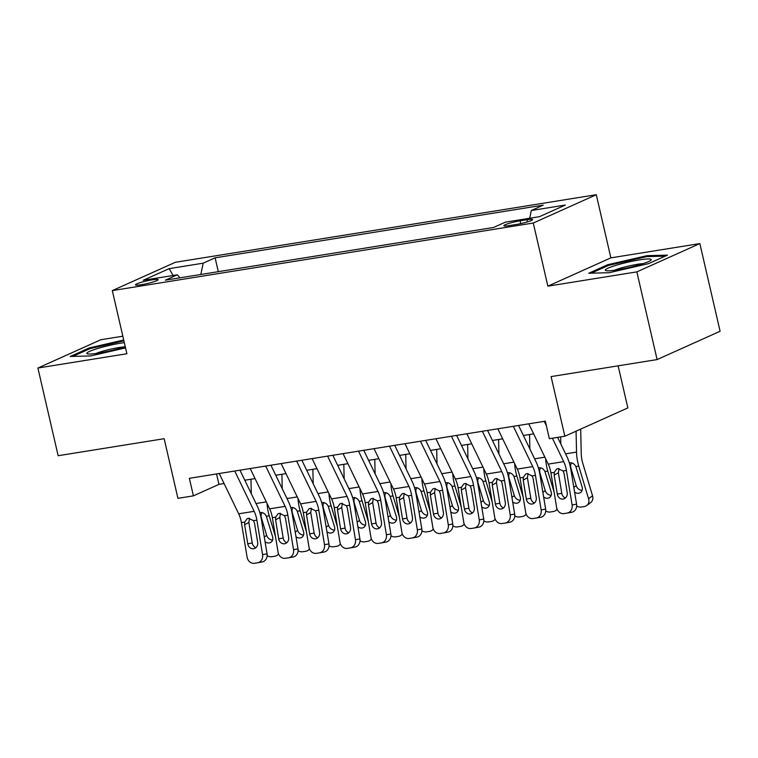 <?xml version="1.0" encoding="UTF-8"?>
<svg xmlns="http://www.w3.org/2000/svg" width="758" height="758" viewBox="0 0 758 758"><rect width="100%" height="100%" fill="white"/><g stroke="black" fill="none" stroke-linecap="round" stroke-linejoin="round"><path stroke-width="1.14" d="M141.339 284.714A11.597 1.345 -13 0 0 152.671 282.109A11.597 1.345 -13 0 0 158.081 279.655A11.597 1.345 -13 0 0 152.235 279.816A11.597 1.345 -13 0 0 140.903 282.431A11.597 1.345 -13 0 0 135.483 284.875A11.597 1.345 -13 0 0 141.339 284.714M122.843 336.201L100.899 339.717L37.9 368.028L58.148 455.719L164.164 438.702L177.931 498.338L193.404 495.846L218.948 484.371L224.093 483.547M596.29 194.721L175.316 262.296L112.317 290.598L533.281 223.023L596.29 194.721L610.863 257.862L547.863 286.164L636.853 271.876L699.852 243.574L610.863 257.862M699.852 243.574L720.1 331.265L657.101 359.576L551.085 376.593L564.852 436.22L627.851 407.918L618.13 365.83M636.853 271.876L657.101 359.576M564.852 436.22L549.37 438.711L545.324 421.173L189.358 478.307L193.404 495.846M526.914 219.725L520.102 220.815A11.237 1.298 -13 0 0 509.12 223.345A11.237 1.298 -13 0 0 503.871 225.713A11.237 1.298 -13 0 0 509.547 225.562L516.35 224.463A11.237 1.298 -13 0 0 527.331 221.933A11.237 1.298 -13 0 0 532.58 219.564A11.237 1.298 -13 0 0 526.914 219.725L527.416 221.914M180.053 277.807L177.306 274.813L165.386 280.166L493.496 227.495L505.415 222.141L539.459 216.674L565.345 205.048L531.292 210.516L543.211 205.153L215.111 257.824L203.191 263.178L200.823 274.472M177.306 274.813L143.253 280.28L169.138 268.645L203.191 263.178M547.863 286.164L533.281 223.023M37.9 368.028L126.889 353.74L112.317 290.598M244.796 480.221L255.048 478.582M275.751 475.257L286.003 473.608M306.706 470.282L316.958 468.643M337.661 465.317L347.913 463.669M368.615 460.352L378.867 458.704M399.561 455.378L409.813 453.739M430.516 450.413L440.768 448.764M461.47 445.439L471.722 443.8M492.425 440.474L502.677 438.825M523.38 435.509L533.632 433.86M216.542 473.949L218.948 484.371M529.681 218.247L531.292 210.516M218.304 271.667L215.111 257.824M169.138 268.645L173.127 275.476M647.086 255.664L607.726 264.722L588.758 273.24L609.138 272.709L648.497 263.651L667.466 255.133L647.086 255.664L647.304 256.611M123.725 340.01L89.255 347.95L70.286 356.468L90.666 355.938L125.544 347.913M607.944 265.66L607.726 264.722M89.472 348.888L89.255 347.95M544.263 421.334L546.366 425.693M552.411 438.219L563.706 461.641A18.126 9.096 -99.1 0 1 566.415 470.434L572.11 504.951L576.582 504.155A7.248 6.272 79.9 0 1 571.665 512.285A7.248 6.272 79.9 0 1 571.579 512.294L567.278 513.062M557.632 437.385L566.832 456.449A27.184 13.644 -99.1 0 1 570.888 469.638L576.582 504.155M528.79 423.826L548.233 464.123A18.126 9.096 -99.1 0 1 550.933 472.916L556.628 507.434A7.248 6.272 -100.1 0 0 563.999 513.592L567.098 513.1A7.248 6.272 -100.1 0 0 567.192 513.081A7.248 6.272 -100.1 0 0 572.11 504.951M559.025 468.548L558.381 472.755L554.164 475.133L557.291 494.112L561.773 493.316L558.381 472.755M561.773 493.316A5.799 5.012 -100.1 0 0 565.392 498.006M554.164 475.133L554.269 472.386L556.609 469.088L558.03 468.596L563.08 470.974L564.066 473.542L567.202 492.52A5.799 5.012 79.9 0 1 563.26 499.029A5.799 5.012 79.9 0 1 563.194 499.039A5.799 5.012 79.9 0 1 557.291 494.112M560.664 436.892L560.825 443.989M576.071 431.179L576.535 452.09A27.184 13.644 80.9 0 0 578.752 466.104L588.568 498.764L592.538 495.77A7.248 6.055 52.9 0 1 590.719 502.554L586.749 505.548A7.248 6.055 -127.1 0 0 588.568 498.764M580.694 429.104L581.244 453.758A18.126 9.096 80.9 0 0 582.722 463.11L592.538 495.77M569.874 462.806C572.47 462.617 574.469 463.877 575.881 466.568L582.125 487.034A5.799 4.851 52.9 0 1 580.666 492.454A5.799 4.851 52.9 0 1 578.799 493.24A5.799 4.851 52.9 0 1 574.592 492.046M586.749 505.548A7.248 6.055 -127.1 0 1 584.409 506.534L581.32 507.026A7.248 6.055 -127.1 0 1 576.686 505.974M571.56 462.854L570.585 465.052L570.793 467.658L576.184 485.622A5.799 4.851 -127.1 0 0 582.153 490.303M617.211 269.857A23.555 2.729 -13 0 0 650.885 260.231A23.555 2.729 -13 0 0 639.345 259.918A23.555 2.729 -13 0 0 614.397 265.812A23.555 2.729 -13 0 0 605.917 270.615A23.555 2.729 -13 0 0 617.211 269.857M643.163 263.632A17.841 2.066 -13 0 0 637.393 264.324A17.841 2.066 -13 0 0 614.35 270.284M591.221 273.183L608.522 265.404L646.659 256.63L665.211 256.147M124.331 342.644A23.555 2.729 -13 0 0 97.915 348.424A23.555 2.729 -13 0 0 87.445 353.844A23.555 2.729 -13 0 0 121.697 347.808A23.555 2.729 -13 0 0 125.259 346.671M124.682 346.861A17.841 2.066 -13 0 0 101.534 351.551A17.841 2.066 -13 0 0 95.878 353.512M72.749 356.402L90.05 348.633L123.914 340.835M513.318 426.309L532.751 466.606A18.126 9.096 -99.1 0 1 535.461 475.408L541.155 509.916L545.627 509.12A7.248 6.272 79.9 0 1 540.71 517.25A7.248 6.272 79.9 0 1 540.625 517.269L536.332 518.027M518.538 425.465L535.878 461.414A27.184 13.644 -99.1 0 1 539.933 474.603L545.627 509.12M497.835 428.791L517.278 469.098A18.126 9.096 -99.1 0 1 519.988 477.891L525.682 512.399A7.248 6.272 -100.1 0 0 533.045 518.557L536.143 518.065A7.248 6.272 -100.1 0 0 536.238 518.046A7.248 6.272 -100.1 0 0 541.155 509.916M528.07 473.513L527.426 477.72L523.21 480.098L526.336 499.086L530.818 498.281L527.426 477.72M530.818 498.281A5.799 5.012 -100.1 0 0 534.437 502.98M523.21 480.098L523.314 477.351L525.654 474.063L527.075 473.57L532.125 475.939L533.111 478.506L536.247 497.494A5.799 5.012 79.9 0 1 532.315 503.994A5.799 5.012 79.9 0 1 532.239 504.013A5.799 5.012 79.9 0 1 526.336 499.086M482.363 431.274L501.796 471.58A18.126 9.096 -99.1 0 1 504.506 480.373L510.2 514.89L514.682 514.085A7.248 6.272 79.9 0 1 509.764 522.215A7.248 6.272 79.9 0 1 509.67 522.234L505.378 523.001M487.584 430.44L504.923 466.388A27.184 13.644 -99.1 0 1 508.988 479.577L514.682 514.085M466.881 433.766L486.323 474.063A18.126 9.096 -99.1 0 1 489.033 482.855L494.728 517.373A7.248 6.272 -100.1 0 0 502.099 523.532L505.188 523.029A7.248 6.272 -100.1 0 0 505.283 523.02A7.248 6.272 -100.1 0 0 510.2 514.89M497.115 478.488L496.471 482.694L492.255 485.063L495.391 504.051L499.863 503.255L496.471 482.694M499.863 503.255A5.799 5.012 -100.1 0 0 503.483 507.945M492.255 485.063L492.368 482.325L494.699 479.028L496.12 478.535L501.171 480.904L502.156 483.481L505.292 502.459A5.799 5.012 79.9 0 1 501.36 508.969A5.799 5.012 79.9 0 1 501.284 508.978A5.799 5.012 79.9 0 1 495.391 504.051M451.408 436.248L470.841 476.545A18.126 9.096 -99.1 0 1 473.551 485.338L479.245 519.855L483.727 519.059A7.248 6.272 79.9 0 1 478.81 527.189A7.248 6.272 79.9 0 1 478.715 527.208L474.423 527.966M456.629 435.405L473.968 471.353A27.184 13.644 -99.1 0 1 478.033 484.542L483.727 519.059M435.926 438.73L455.369 479.028A18.126 9.096 -99.1 0 1 458.078 487.83L463.773 522.338A7.248 6.272 -100.1 0 0 471.144 528.497L474.233 528.004A7.248 6.272 -100.1 0 0 474.328 527.985A7.248 6.272 -100.1 0 0 479.245 519.855M466.161 483.452L465.516 487.659L461.3 490.038L464.436 509.016L468.908 508.22L465.516 487.659M468.908 508.22A5.799 5.012 -100.1 0 0 472.528 512.91M461.3 490.038L461.414 487.29L463.744 483.992L465.166 483.5L470.216 485.878L471.201 488.446L474.337 507.434A5.799 5.012 79.9 0 1 470.405 513.933A5.799 5.012 79.9 0 1 470.33 513.943A5.799 5.012 79.9 0 1 464.436 509.016M420.453 441.213L439.896 481.519A18.126 9.096 -99.1 0 1 442.596 490.312L448.291 524.82L452.772 524.024A7.248 6.272 79.9 0 1 447.855 532.154A7.248 6.272 79.9 0 1 447.76 532.173L443.468 532.94M425.674 440.379L443.013 476.318A27.184 13.644 -99.1 0 1 447.078 489.516L452.772 524.024M404.971 443.695L424.414 484.002A18.126 9.096 -99.1 0 1 427.124 492.795L432.818 527.312A7.248 6.272 -100.1 0 0 440.19 533.471L443.288 532.969A7.248 6.272 -100.1 0 0 443.373 532.959A7.248 6.272 -100.1 0 0 448.291 524.82M435.206 488.427L434.561 492.634L430.345 495.002L433.481 513.99L437.953 513.194L434.561 492.634M437.953 513.194A5.799 5.012 -100.1 0 0 441.573 517.885M430.345 495.002L430.459 492.255L432.799 488.967L434.211 488.474L439.261 490.843L440.256 493.411L443.383 512.399A5.799 5.012 79.9 0 1 439.451 518.898A5.799 5.012 79.9 0 1 439.375 518.917A5.799 5.012 79.9 0 1 433.481 513.99M529.548 434.514L529.87 448.963M545.646 458.77A27.184 13.644 80.9 0 0 547.797 471.069L554.079 491.97M538.919 467.771C541.515 467.591 543.514 468.842 544.926 471.533L551.17 491.999A5.799 4.851 52.9 0 1 549.711 497.419A5.799 4.851 52.9 0 1 547.845 498.205A5.799 4.851 52.9 0 1 543.638 497.021M557.083 509.092A7.248 6.055 -127.1 0 1 555.794 510.513A7.248 6.055 -127.1 0 1 553.463 511.498L550.365 511.991A7.248 6.055 -127.1 0 1 545.732 510.939M540.606 467.819L539.63 470.026L539.838 472.632L545.229 490.597A5.799 4.851 -127.1 0 0 551.199 495.268M498.593 439.479L498.916 453.928M514.691 463.744A27.184 13.644 80.9 0 0 516.852 476.043L523.124 496.935M507.964 472.736C510.56 472.556 512.56 473.807 513.971 476.498L520.215 496.973A5.799 4.851 52.9 0 1 518.756 502.393A5.799 4.851 52.9 0 1 516.89 503.179A5.799 4.851 52.9 0 1 512.683 501.985M526.128 514.057A7.248 6.055 -127.1 0 1 524.839 515.487A7.248 6.055 -127.1 0 1 522.508 516.463L519.41 516.965A7.248 6.055 -127.1 0 1 514.777 515.914M509.651 472.793L508.675 474.991L508.883 477.597L514.284 495.561A5.799 4.851 -127.1 0 0 520.244 500.242M467.639 444.453L467.961 458.903M483.737 468.709A27.184 13.644 80.9 0 0 485.897 481.008L492.169 501.91M477.009 477.711C479.606 477.521 481.605 478.781 483.026 481.472L489.261 501.938A5.799 4.851 52.9 0 1 487.801 507.358A5.799 4.851 52.9 0 1 485.935 508.144A5.799 4.851 52.9 0 1 481.728 506.95M495.173 519.022A7.248 6.055 -127.1 0 1 493.884 520.452A7.248 6.055 -127.1 0 1 491.554 521.438L488.455 521.93A7.248 6.055 -127.1 0 1 483.822 520.879M478.696 477.758L477.72 479.966L477.928 482.562L483.329 500.526A5.799 4.851 -127.1 0 0 489.289 505.207M436.693 449.418L437.006 463.868M452.791 473.674A27.184 13.644 80.9 0 0 454.942 485.982L461.215 506.875M446.055 482.675C448.651 482.495 450.659 483.746 452.071 486.437L458.306 506.903A5.799 4.851 52.9 0 1 456.847 512.332A5.799 4.851 52.9 0 1 454.98 513.119A5.799 4.851 52.9 0 1 450.773 511.925M464.218 523.996A7.248 6.055 -127.1 0 1 462.93 525.417A7.248 6.055 -127.1 0 1 460.599 526.403L457.5 526.905A7.248 6.055 -127.1 0 1 452.867 525.844M447.741 482.732L446.765 484.93L446.974 487.536L452.374 505.501A5.799 4.851 -127.1 0 0 458.344 510.172M389.498 446.187L408.941 486.484A18.126 9.096 -99.1 0 1 411.641 495.277L417.336 529.795L421.818 528.999A7.248 6.272 79.9 0 1 416.9 537.128A7.248 6.272 79.9 0 1 416.805 537.138L412.513 537.905M394.719 445.344L412.058 481.292A27.184 13.644 -99.1 0 1 416.123 494.481L421.818 528.999M374.026 448.67L393.459 488.967A18.126 9.096 -99.1 0 1 396.169 497.76L401.863 532.277A7.248 6.272 -100.1 0 0 409.235 538.436L412.333 537.943A7.248 6.272 -100.1 0 0 412.418 537.924A7.248 6.272 -100.1 0 0 417.336 529.795M404.251 493.392L403.607 497.599L399.39 499.977L402.526 518.955L406.999 518.159L403.607 497.599M406.999 518.159A5.799 5.012 -100.1 0 0 410.628 522.849M399.39 499.977L399.504 497.229L401.844 493.932L403.256 493.439L408.316 495.817L409.301 498.385L412.428 517.363A5.799 5.012 79.9 0 1 408.496 523.873A5.799 5.012 79.9 0 1 408.42 523.882A5.799 5.012 79.9 0 1 402.526 518.955M405.738 454.393L406.051 468.832M421.836 478.649A27.184 13.644 80.9 0 0 423.987 490.947L430.269 511.84M415.109 487.65C417.696 487.46 419.705 488.72 421.116 491.411L427.351 511.877A5.799 4.851 52.9 0 1 425.892 517.297A5.799 4.851 52.9 0 1 424.025 518.084A5.799 4.851 52.9 0 1 419.818 516.89M433.273 528.961A7.248 6.055 -127.1 0 1 431.975 530.392A7.248 6.055 -127.1 0 1 429.644 531.377L426.546 531.87A7.248 6.055 -127.1 0 1 421.912 530.818M416.786 487.697L415.81 489.895L416.019 492.501L421.42 510.466A5.799 4.851 -127.1 0 0 427.389 515.146M358.543 451.152L377.986 491.449A18.126 9.096 -99.1 0 1 380.696 500.252L386.391 534.76L390.863 533.964A7.248 6.272 79.9 0 1 385.945 542.093A7.248 6.272 79.9 0 1 385.85 542.112L381.558 542.88M363.774 450.309L381.113 486.257A27.184 13.644 -99.1 0 1 385.168 499.446L390.863 533.964M343.071 453.635L362.504 493.941A18.126 9.096 -99.1 0 1 365.214 502.734L370.908 537.242A7.248 6.272 -100.1 0 0 378.28 543.401L381.378 542.908A7.248 6.272 -100.1 0 0 381.473 542.889A7.248 6.272 -100.1 0 0 386.391 534.76M373.296 498.357L372.661 502.563L368.435 504.942L371.572 523.93L376.053 523.124L372.661 502.563M376.053 523.124A5.799 5.012 -100.1 0 0 379.673 527.824M368.435 504.942L368.549 502.194L370.889 498.906L372.301 498.413L377.361 500.782L378.346 503.35L381.473 522.338A5.799 5.012 79.9 0 1 377.541 528.838A5.799 5.012 79.9 0 1 377.465 528.857A5.799 5.012 79.9 0 1 371.572 523.93M374.784 459.357L375.106 473.807M390.882 483.613A27.184 13.644 80.9 0 0 393.032 495.912L399.314 516.814M384.154 492.615C386.741 492.435 388.75 493.685 390.162 496.376L396.406 516.842A5.799 4.851 52.9 0 1 394.946 522.271A5.799 4.851 52.9 0 1 393.08 523.058A5.799 4.851 52.9 0 1 388.863 521.864M402.318 533.935A7.248 6.055 -127.1 0 1 401.029 535.356A7.248 6.055 -127.1 0 1 398.689 536.342L395.6 536.835A7.248 6.055 -127.1 0 1 390.957 535.783M385.841 492.672L384.856 494.87L385.064 497.475L390.465 515.44A5.799 4.851 -127.1 0 0 396.434 520.111M327.589 456.117L347.031 496.424A18.126 9.096 -99.1 0 1 349.741 505.216L355.436 539.734L359.908 538.929A7.248 6.272 79.9 0 1 354.99 547.068A7.248 6.272 79.9 0 1 354.896 547.077L350.603 547.845M332.819 455.283L350.158 491.231A27.184 13.644 -99.1 0 1 354.213 504.421L359.908 538.929M312.116 458.609L331.559 498.906A18.126 9.096 -99.1 0 1 334.259 507.699L339.954 542.216A7.248 6.272 -100.1 0 0 347.325 548.375L350.423 547.873A7.248 6.272 -100.1 0 0 350.518 547.863A7.248 6.272 -100.1 0 0 355.436 539.734M342.351 503.331L341.706 507.538L337.49 509.907L340.617 528.894L345.098 528.099L341.706 507.538M345.098 528.099A5.799 5.012 -100.1 0 0 348.718 532.789M337.49 509.907L337.594 507.168L339.935 503.871L341.356 503.378L346.406 505.747L347.391 508.324L350.528 527.303A5.799 5.012 79.9 0 1 346.586 533.812A5.799 5.012 79.9 0 1 346.51 533.822A5.799 5.012 79.9 0 1 340.617 528.894M343.829 464.332L344.151 478.772M359.927 488.588A27.184 13.644 80.9 0 0 362.078 500.886L368.36 521.779M353.2 497.58C355.786 497.4 357.795 498.65 359.207 501.351L365.451 521.817A5.799 4.851 52.9 0 1 363.992 527.236A5.799 4.851 52.9 0 1 362.125 528.023A5.799 4.851 52.9 0 1 357.909 526.829M371.363 538.9A7.248 6.055 -127.1 0 1 370.075 540.331A7.248 6.055 -127.1 0 1 367.734 541.307L364.645 541.809A7.248 6.055 -127.1 0 1 360.012 540.757M354.886 497.636L353.91 499.835L354.109 502.44L359.51 520.405A5.799 4.851 -127.1 0 0 365.479 525.086M296.634 461.091L316.077 501.389A18.126 9.096 -99.1 0 1 318.786 510.181L324.481 544.699L328.953 543.903A7.248 6.272 79.9 0 1 324.036 552.032A7.248 6.272 79.9 0 1 323.95 552.051L319.649 552.809M301.864 460.248L319.203 496.196A27.184 13.644 -99.1 0 1 323.259 509.385L328.953 543.903M281.161 463.574L300.604 503.88A18.126 9.096 -99.1 0 1 303.304 512.673L308.999 547.181A7.248 6.272 -100.1 0 0 316.37 553.34L319.469 552.847A7.248 6.272 -100.1 0 0 319.563 552.828A7.248 6.272 -100.1 0 0 324.481 544.699M311.396 508.296L310.752 512.503L306.535 514.881L309.662 533.859L314.144 533.063L310.752 512.503M314.144 533.063A5.799 5.012 -100.1 0 0 317.763 537.754M306.535 514.881L306.639 512.133L308.98 508.845L310.401 508.343L315.451 510.721L316.437 513.289L319.573 532.277A5.799 5.012 79.9 0 1 315.631 538.777A5.799 5.012 79.9 0 1 315.565 538.786A5.799 5.012 79.9 0 1 309.662 533.859M312.874 469.297L313.196 483.746M328.972 493.553A27.184 13.644 80.9 0 0 331.123 505.851L337.405 526.753M322.245 502.554C324.841 502.365 326.84 503.625 328.252 506.316L334.496 526.782A5.799 4.851 52.9 0 1 333.037 532.201A5.799 4.851 52.9 0 1 331.17 532.988A5.799 4.851 52.9 0 1 326.963 531.794M340.408 543.865A7.248 6.055 -127.1 0 1 339.12 545.296A7.248 6.055 -127.1 0 1 336.779 546.281L333.691 546.774A7.248 6.055 -127.1 0 1 329.057 545.722M323.931 502.601L322.955 504.809L323.164 507.405L328.555 525.379A5.799 4.851 -127.1 0 0 334.524 530.05M265.688 466.056L285.122 506.363A18.126 9.096 -99.1 0 1 287.832 515.156L293.526 549.673L297.998 548.868A7.248 6.272 79.9 0 1 293.081 556.997A7.248 6.272 79.9 0 1 292.995 557.016L288.703 557.784M270.909 465.223L288.248 501.161A27.184 13.644 -99.1 0 1 292.304 514.36L297.998 548.868M250.206 468.539L269.649 508.845A18.126 9.096 -99.1 0 1 272.359 517.638L278.053 552.156A7.248 6.272 -100.1 0 0 285.415 558.314L288.514 557.812A7.248 6.272 -100.1 0 0 288.609 557.803A7.248 6.272 -100.1 0 0 293.526 549.673M280.441 513.27L279.797 517.477L275.58 519.846L278.707 538.834L283.189 538.038L279.797 517.477M283.189 538.038A5.799 5.012 -100.1 0 0 286.808 542.728M275.58 519.846L275.685 517.108L278.025 513.81L279.446 513.318L284.496 515.686L285.482 518.254L288.618 537.242A5.799 5.012 79.9 0 1 284.686 543.742A5.799 5.012 79.9 0 1 284.61 543.761A5.799 5.012 79.9 0 1 278.707 538.834M281.919 474.262L282.241 488.711M298.017 498.527A27.184 13.644 80.9 0 0 300.168 510.826L306.45 531.718M291.29 507.519C293.886 507.339 295.885 508.59 297.297 511.28L303.541 531.746A5.799 4.851 52.9 0 1 302.082 537.176A5.799 4.851 52.9 0 1 300.215 537.962A5.799 4.851 52.9 0 1 296.008 536.768M309.454 548.839A7.248 6.055 -127.1 0 1 308.165 550.261A7.248 6.055 -127.1 0 1 305.834 551.246L302.736 551.748A7.248 6.055 -127.1 0 1 298.102 550.687M292.976 507.576L292.001 509.774L292.209 512.38L297.6 530.344A5.799 4.851 -127.1 0 0 303.57 535.015M234.734 471.031L254.167 511.328A18.126 9.096 -99.1 0 1 256.877 520.121L262.571 554.638L267.053 553.842A7.248 6.272 79.9 0 1 262.135 561.972A7.248 6.272 79.9 0 1 262.041 561.981L257.748 562.749M239.954 470.187L257.294 506.136A27.184 13.644 -99.1 0 1 261.358 519.325L267.053 553.842M219.252 473.513L238.694 513.81A18.126 9.096 -99.1 0 1 241.404 522.603L247.099 557.121A7.248 6.272 -100.1 0 0 254.47 563.279L257.559 562.787A7.248 6.272 -100.1 0 0 257.654 562.768A7.248 6.272 -100.1 0 0 262.571 554.638M249.486 518.235L248.842 522.442L244.626 524.82L247.762 543.799L252.234 543.003L248.842 522.442M252.234 543.003A5.799 5.012 -100.1 0 0 255.853 547.693M244.626 524.82L244.739 522.072L247.07 518.775L248.491 518.283L253.542 520.661L254.527 523.228L257.663 542.207A5.799 5.012 79.9 0 1 253.731 548.716A5.799 5.012 79.9 0 1 253.655 548.726A5.799 5.012 79.9 0 1 247.762 543.799M250.964 479.236L251.286 493.676M267.062 503.492A27.184 13.644 80.9 0 0 269.223 515.791L275.495 536.683M260.335 512.493C262.931 512.304 264.93 513.564 266.342 516.255L272.586 536.721A5.799 4.851 52.9 0 1 271.127 542.141A5.799 4.851 52.9 0 1 269.261 542.927A5.799 4.851 52.9 0 1 265.054 541.733M278.499 553.804A7.248 6.055 -127.1 0 1 277.21 555.235A7.248 6.055 -127.1 0 1 274.879 556.22L271.781 556.713A7.248 6.055 -127.1 0 1 267.148 555.661M262.022 512.541L261.046 514.748L261.254 517.344L266.655 535.309A5.799 4.851 -127.1 0 0 272.615 539.99M520.746 223.629L520.102 220.815M563.08 470.974L566.415 470.434M550.933 472.916L554.269 472.386M548.233 464.123L563.706 461.641M578.752 466.104L575.881 466.568M576.535 452.09L565.572 453.843M573.825 487.413L576.184 485.622M532.125 475.939L535.461 475.408M519.988 477.891L523.314 477.351M517.278 469.098L532.751 466.606M501.171 480.904L504.506 480.373M489.033 482.855L492.368 482.325M486.323 474.063L501.796 471.58M470.216 485.878L473.551 485.338M458.078 487.83L461.414 487.29M455.369 479.028L470.841 476.545M439.261 490.843L442.596 490.312M427.124 492.795L430.459 492.255M424.414 484.002L439.896 481.519M547.797 471.069L544.926 471.533M544.869 457.169L534.617 458.817M542.87 492.378L545.229 490.597M516.852 476.043L513.971 476.498M513.924 462.134L503.672 463.782M511.915 497.343L514.284 495.561M485.897 481.008L483.026 481.472M482.969 467.108L472.717 468.747M480.96 502.317L483.329 500.526M454.942 485.982L452.071 486.437M452.014 472.073L441.762 473.722M450.006 507.282L452.374 505.501M408.316 495.817L411.641 495.277M396.169 497.76L399.504 497.229M393.459 488.967L408.941 486.484M423.987 490.947L421.116 491.411M421.06 477.047L410.808 478.686M419.051 512.256L421.42 510.466M377.361 500.782L380.696 500.252M365.214 502.734L368.549 502.194M362.504 493.941L377.986 491.449M393.032 495.912L390.162 496.376M390.105 482.012L379.853 483.661M388.105 517.221L390.465 515.44M346.406 505.747L349.741 505.216M334.259 507.699L337.594 507.168M331.559 498.906L347.031 496.424M362.078 500.886L359.207 501.351M359.15 486.977L348.898 488.626M357.151 522.186L359.51 520.405M315.451 510.721L318.786 510.181M303.304 512.673L306.639 512.133M300.604 503.88L316.077 501.389M331.123 505.851L328.252 506.316M328.195 491.951L317.943 493.6M326.196 527.161L328.555 525.379M284.496 515.686L287.832 515.156M272.359 517.638L275.685 517.108M269.649 508.845L285.122 506.363M300.168 510.826L297.297 511.28M297.25 496.916L286.998 498.565M295.241 532.125L297.6 530.344M253.542 520.661L256.877 520.121M241.404 522.603L244.739 522.072M238.694 513.81L254.167 511.328M269.223 515.791L266.342 516.255M266.295 501.891L256.043 503.53M264.286 537.1L266.655 535.309M571.665 512.285L567.192 513.081M540.71 517.25L536.238 518.046M509.764 522.215L505.283 523.02M478.81 527.189L474.328 527.985M447.855 532.154L443.373 532.959M555.794 510.513L557.225 509.433M524.839 515.487L526.27 514.398M493.884 520.452L495.315 519.372M462.93 525.417L464.36 524.337M416.9 537.128L412.418 537.924M431.975 530.392L433.415 529.311M385.945 542.093L381.473 542.889M401.029 535.356L402.46 534.276M354.99 547.068L350.518 547.863M370.075 540.331L371.505 539.241M324.036 552.032L319.563 552.828M339.12 545.296L340.55 544.216M293.081 556.997L288.609 557.803M308.165 550.261L309.596 549.18M262.135 561.972L257.654 562.768M277.21 555.235L278.641 554.155"/></g></svg>
